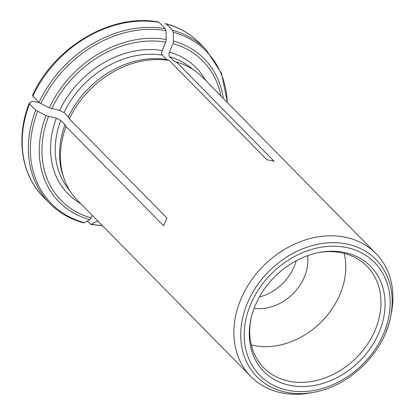 <?xml version="1.0" encoding="UTF-8"?>
<svg xmlns="http://www.w3.org/2000/svg" width="415" height="415" viewBox="0 0 415 415"><rect width="100%" height="100%" fill="white"/><g stroke="black" fill="none" stroke-linecap="round" stroke-linejoin="round"><path stroke-width="0.62" d="M162.358 55.154A86.408 69.014 135.5 0 0 64.009 112.605L59.63 110.452L49.292 107.812L40.909 103.703L39.015 102.448L32.837 96.171A109.653 87.586 -44.5 0 1 159.121 22.4L165.3 28.677L165.959 30.648L166.27 39.477L165.772 42.117L162.192 50.537C161.482 52.518 161.539 54.054 162.358 55.154L166.674 59.542L169.242 60.481A87.721 70.068 135.5 0 0 69.315 118.856L166.908 218.031L163.614 225.791L66.021 126.617A87.721 70.068 135.5 0 0 64.045 178.528A87.721 70.068 135.5 0 0 77.439 200.315L250.868 376.561A87.721 70.068 -44.5 0 1 242.744 295.101A87.721 70.068 -44.5 0 1 375.923 253.508A87.721 70.068 -44.5 0 1 391.221 313.787L390.567 316.956A83.534 66.722 135.5 0 0 340.067 243.014A83.534 66.722 135.5 0 0 247.522 302.841A83.534 66.722 135.5 0 0 314.077 392.227C349.829 386.085 383.849 352.61 390.567 316.956A83.534 66.722 135.5 0 1 385.385 333.447M69.315 118.856L68.33 116.994L64.009 112.605M32.837 96.171L32.635 95.294M29.543 103.932L35.721 110.208A109.653 87.586 135.5 0 0 49.618 203.309L43.44 197.032A109.653 87.586 -44.5 0 1 29.543 103.932L29.346 103.055L32.479 101.156L39.238 102.655M43.44 197.032C21.181 174.912 15.661 137.624 29.206 103.211L29.346 103.055M87.249 221.071L90.854 224.458L102.427 225.708M98.189 221.403A101.908 81.397 135.5 0 1 97.048 221.216L90.854 224.458M66.021 126.617L65.036 124.754A86.408 69.014 135.5 0 0 63.111 175.825L64.045 178.528M159.121 22.4L158.52 22.068C112.211 12.792 54.059 46.812 32.505 95.434M169.242 60.481L266.835 159.656L274.071 161.264L176.484 62.089L173.916 61.15L169.595 56.756C168.775 55.662 168.723 54.121 169.434 52.145L173.008 43.72L173.506 41.085L173.195 32.256L172.536 30.285L166.358 24.003L164.926 23.852M92.234 215.354L91.175 217.849L89.806 219.608L84.447 222.673L83.529 222.829C70.223 219.198 58.914 212.693 49.618 203.309M65.036 124.754L60.715 120.36L56.336 118.213L45.998 115.572L35.721 110.208M375.923 253.508L202.494 77.257A87.721 70.068 135.5 0 0 180.924 63.521A87.721 70.068 135.5 0 0 176.484 62.089M314.077 392.227L310.892 392.834A87.721 70.068 -44.5 0 1 250.868 376.561M296.237 260.739A43.86 35.031 -44.5 0 1 294.157 266.736A43.86 35.031 -44.5 0 1 259.385 297.005M254.136 308.298A43.86 35.031 135.5 0 0 304.335 277.08A43.86 35.031 135.5 0 0 307.614 255.676M344.237 253.409A72.371 57.804 -44.5 0 1 339.895 294.531A72.371 57.804 -44.5 0 1 251.277 344.881M250.945 318.995A72.371 57.804 135.5 0 0 263.758 367.773A72.371 57.804 135.5 0 0 355.888 358.218A72.371 57.804 135.5 0 0 366.927 266.254A72.371 57.804 135.5 0 0 318.357 252.657M255.386 305.175A74.902 59.827 135.5 0 0 250.738 319.96A74.902 59.827 135.5 0 0 307.142 386.375A74.902 59.827 135.5 0 0 384.824 309.932A74.902 59.827 135.5 0 0 319.327 252.465A74.902 59.827 135.5 0 0 255.386 305.175M166.674 59.542A86.408 69.014 135.5 0 0 68.33 116.994M180.924 63.521L178.237 62.541A86.408 69.014 135.5 0 0 173.916 61.15M48.477 116.47A99.429 79.415 135.5 0 0 91.175 217.849M45.998 115.572A101.908 81.397 135.5 0 0 89.806 219.608M250.769 304.148A80.494 64.294 135.5 0 0 324.229 387.937A80.494 64.294 135.5 0 0 376.581 264.604A80.494 64.294 135.5 0 0 250.769 304.148M60.715 120.36A86.408 69.014 135.5 0 0 69.632 190.35M56.336 118.213A89.915 71.821 135.5 0 0 80.624 203.552M37.615 111.464A108.626 86.761 135.5 0 0 84.447 222.673M165.772 42.117A99.429 79.415 135.5 0 0 51.771 108.709M166.27 39.477A101.908 81.397 135.5 0 0 49.292 107.812M165.959 30.648A108.626 86.761 135.5 0 0 40.909 103.703M165.3 28.677A109.653 87.586 135.5 0 0 39.015 102.448M162.192 50.537A89.915 71.821 135.5 0 0 59.63 110.452M220.837 95.907A99.429 79.415 135.5 0 0 173.008 43.72M223.244 98.345A101.908 81.397 135.5 0 0 173.506 41.085M227.238 102.412A108.626 86.761 135.5 0 0 173.195 32.256M227.482 102.655L221.537 73.388L205.933 49.489A109.653 87.586 135.5 0 0 172.536 30.285M166.358 24.003A109.653 87.586 -44.5 0 1 199.76 43.212C190.459 33.833 179.156 27.328 165.844 23.697M205.674 80.494A89.915 71.821 135.5 0 0 169.434 52.145M192.659 69.295A86.408 69.014 135.5 0 0 169.595 56.756M91.689 224.282A108.626 86.761 135.5 0 0 102.189 225.464M205.933 49.489L199.76 43.212"/></g></svg>
